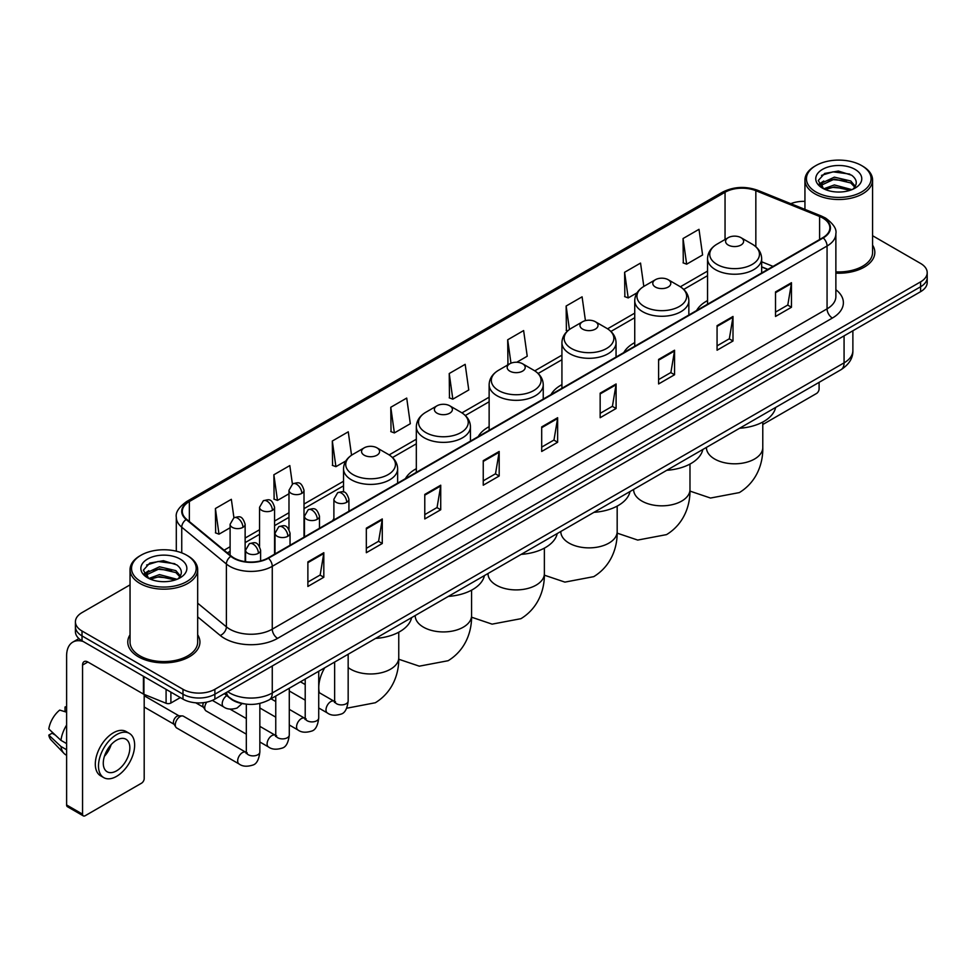 <?xml version="1.0" encoding="UTF-8"?>
<svg xmlns="http://www.w3.org/2000/svg" width="976" height="976" viewBox="0 0 976 976"><rect width="100%" height="100%" fill="white"/><g stroke="black" fill="none" stroke-linecap="round" stroke-linejoin="round"><path stroke-width="1.46" d="M333.89 518.659A39.833 22.997 0 0 0 332.584 520.708M416.325 468.7A39.833 22.997 0 0 0 405.394 478.667M489.135 426.671A39.833 22.997 0 0 0 478.191 436.638M561.932 384.629A39.833 22.997 0 0 0 551.001 394.609M634.742 342.6A39.833 22.997 0 0 0 623.798 352.568M707.551 300.571A39.833 22.997 0 0 0 696.608 310.539M767.746 269.461L761.658 266.997M244.683 703.928A22.546 13.017 180 0 1 230.421 698.596L224.395 693.619M130.04 584.868L82.021 612.599A22.546 13.017 0 0 0 75.42 621.797L75.42 631.618A22.546 13.017 0 0 0 82.021 640.817L182.988 699.121A22.546 13.017 0 0 0 214.879 699.121L920.6 291.678A22.546 13.017 0 0 0 927.2 282.467L927.2 277.562A22.546 13.017 0 0 1 920.6 286.761A22.546 13.017 0 0 0 927.2 277.562L927.2 272.646A22.546 13.017 0 0 0 920.6 263.447L872.581 235.716M75.42 621.797A22.546 13.017 0 0 0 82.021 631.008L182.988 689.3A22.546 13.017 0 0 0 214.879 689.3L214.879 694.204L920.6 286.761L214.879 694.204A22.546 13.017 0 0 1 182.988 694.204A22.546 13.017 0 0 0 214.879 694.204L214.879 699.121M82.021 631.008L82.021 635.913L182.988 694.204L82.021 635.913A22.546 13.017 0 0 1 75.42 626.714A22.546 13.017 0 0 0 82.021 635.913L82.021 640.817M130.04 634.803A36.075 20.825 0 0 0 127.783 642.049A36.075 20.825 0 0 0 138.348 656.775A36.075 20.825 0 0 0 177.669 661.289A36.075 20.825 0 0 0 199.934 642.049A36.075 20.825 0 0 0 197.677 634.803A36.075 20.825 0 0 1 199.934 642.049A36.075 20.825 0 0 1 177.669 661.289A36.075 20.825 0 0 1 138.348 656.775A36.075 20.825 0 0 1 127.783 642.049A36.075 20.825 0 0 1 130.04 634.803M822.817 218.038A24.046 13.884 180 0 1 829.856 227.859A24.046 13.884 180 0 1 822.817 237.668L268.022 557.979A24.046 13.884 180 0 1 231.312 556.125L186.66 519.317A24.046 13.884 180 0 1 182.317 511.351A24.046 13.884 180 0 1 189.356 501.53L725.046 192.26A24.046 13.884 180 0 1 755.839 190.698L819.608 216.477A24.046 13.884 180 0 1 822.817 218.038M823.244 217.794A24.656 14.237 0 0 0 819.95 216.196L756.193 190.418A24.656 14.237 0 0 0 724.619 192.016L188.929 501.286A24.656 14.237 0 0 0 186.172 519.513L230.824 556.332A24.656 14.237 0 0 0 268.437 558.223L823.244 237.912A24.656 14.237 0 0 0 823.244 217.794M307.879 561.908L307.879 586.454L323.812 577.255L323.812 552.709L307.879 561.908M307.879 582.099L320.152 575.01L323.751 553.526A6.015 3.477 -120 0 0 323.812 552.709M320.043 575.071L323.812 577.255M366.329 528.162L366.329 552.709L382.275 543.498L382.275 518.951L366.329 528.162M366.329 548.353L378.603 541.265L382.202 519.769A6.015 3.477 -120 0 0 382.275 518.951M378.505 541.326L382.275 543.498M424.78 494.417L424.78 518.951L440.725 509.753L440.725 485.206L424.78 494.417M424.78 514.608L437.065 507.508L440.664 486.024A6.015 3.477 -120 0 0 440.725 485.206M436.955 507.581L440.725 509.753M483.242 460.66L483.242 485.206L499.187 476.007L499.187 451.461L483.242 460.66M483.242 480.851L495.515 473.763L499.114 452.278A6.015 3.477 -120 0 0 499.187 451.461M495.418 473.824L499.187 476.007M775.517 291.922L775.517 316.468L791.463 307.257L791.463 282.711L775.517 291.922M775.517 312.113L787.803 305.012L791.402 283.528A6.015 3.477 -120 0 0 791.463 282.711M787.693 305.085L791.463 307.257M717.067 325.667L717.067 350.213L733 341.002L733 316.468L717.067 325.667M717.067 345.858L729.34 338.77L732.939 317.273A6.015 3.477 -120 0 0 733 316.468M729.231 338.831L733 341.002M658.605 359.412L658.605 383.958L674.55 374.76L674.55 350.213L658.605 359.412M658.605 379.603L670.89 372.515L674.489 351.031A6.015 3.477 -120 0 0 674.55 350.213M670.78 372.576L674.55 374.76M600.155 393.169L600.155 417.716L616.1 408.505L616.1 383.958L600.155 393.169M600.155 413.36L612.428 406.26L616.027 384.776A6.015 3.477 -120 0 0 616.1 383.958M612.318 406.333L616.1 408.505M541.692 426.915L541.692 451.461L557.638 442.25L557.638 417.704L541.692 426.915M541.692 447.106L553.978 440.017L557.577 418.521A6.015 3.477 -120 0 0 557.638 417.704M553.868 440.078L557.638 442.25M835.871 273.158A36.075 20.825 0 0 0 874.838 252.406A36.075 20.825 0 0 0 872.581 245.147A36.075 20.825 0 0 1 874.838 252.406A36.075 20.825 0 0 1 835.871 273.158M214.879 689.3L920.6 281.857A22.546 13.017 0 0 0 927.2 272.646M804.944 201.361A22.546 13.017 0 0 0 790.792 203.679M351.543 455.219L348.261 431.819L332.316 441.03L332.572 465.418M292.397 484.011L289.811 465.576L273.866 474.775L274.122 499.175M233.935 517.744L231.349 499.322L215.403 508.52L215.659 532.92M516.768 362.255L527.223 356.216L523.624 330.571L507.691 339.782L507.947 364.182M585.429 320.64L582.086 296.826L566.141 306.025L566.397 330.425M643.818 286.407L640.537 263.081L624.603 272.28L624.86 296.68M683.054 238.534L686.653 264.179L702.598 254.968L698.999 229.323L683.054 238.534L683.31 262.934M390.778 407.273L394.377 432.929L410.31 423.718L406.711 398.074L390.778 407.273L391.034 431.673M449.228 373.527L452.827 399.172L468.773 389.973L465.174 364.329L449.228 373.527L449.485 397.927M452.827 399.172L449.228 397.83M508.655 364.438L507.691 364.085M507.691 339.782L510.973 363.206M567.654 330.901L566.141 330.327M566.141 306.025L569.435 329.473M624.603 272.28L628.202 297.924L637.072 292.8M628.202 297.924L624.603 296.582M686.653 264.179L683.054 262.837M394.377 432.929L390.778 431.575M332.316 441.03L335.915 466.674L345.846 460.94M335.915 466.674L332.316 465.332M273.866 474.775L277.465 500.42L288.981 493.771M277.465 500.42L273.866 499.078M215.403 508.52L219.002 534.177L230.104 527.76M219.002 534.177L215.403 532.823M762.781 424.511L816.436 393.535A3.758 2.172 120 0 0 819.096 388.936L819.096 382.36M815.912 191.955A32.318 18.654 0 0 0 861.613 191.955A32.318 18.654 0 0 0 861.613 165.566L862.674 166.188A33.818 19.52 0 0 1 872.581 179.987A33.818 19.52 0 0 1 851.706 198.03A33.818 19.52 0 0 1 814.85 193.797A33.818 19.52 0 0 1 804.944 179.987A33.818 19.52 0 0 1 814.85 166.188L815.912 165.566A32.318 18.654 0 0 0 815.912 191.955M835.871 271.853A33.818 19.52 0 0 0 872.581 252.406L872.581 179.987M823.72 188.807L834.358 184.94L851.938 189.649M825.33 189.539L834.358 186.892L850.108 190.308M823.427 188.661L821.768 185.013L822.353 182.793L834.358 177.156L850.767 180.987L855.269 186.318M821.816 187.587L821.768 185.013M821.89 185.989L822.353 184.732L834.358 179.096L850.767 182.939L854.756 187.124M852.646 189.344A16.982 9.809 0 0 0 853.378 188.697C857.709 183.976 857.135 179.486 851.658 175.229L838.372 171.044L824.671 173.435L818.303 180.487L822.426 188.039M855.025 169.373A22.997 13.274 0 0 0 822.548 169.348A22.997 13.274 0 0 0 822.402 188.1A22.997 13.274 0 0 0 822.5 188.148A22.997 13.274 0 0 0 855.122 188.1A22.997 13.274 0 0 0 855.025 169.373M854.817 188.27L856.477 187.136M862.674 166.188L861.613 165.566A32.318 18.654 0 0 0 815.912 165.566M821.511 175.375L833.028 171.837L849.754 174.07M819.303 184.854L822.439 182.634M827.624 180.609L833.028 179.633L846.558 180.792M827.624 188.405L833.028 187.416L846.558 188.588M818.949 184.232L823.744 181.011M728.218 245.037A9.016 5.209 0 0 0 740.979 245.037A9.016 5.209 0 0 0 740.979 237.668L752.179 244.134A24.851 14.347 0 0 1 752.179 264.435A24.851 14.347 0 0 1 717.031 264.435A24.851 14.347 0 0 1 717.031 244.134C710.906 247.77 707.746 252.601 707.551 258.628A27.06 15.616 0 0 0 715.469 269.669A27.06 15.616 0 0 0 744.956 273.048A27.06 15.616 0 0 0 761.658 258.628C761.451 252.601 758.291 247.77 752.179 244.134L740.979 237.668A9.016 5.209 0 0 0 728.218 237.668A9.016 5.209 0 0 0 728.218 245.037M739.564 428.269A41.334 23.863 0 0 0 775.639 407.443M655.421 287.066A9.016 5.209 0 0 0 668.17 287.066A9.016 5.209 0 0 0 668.17 279.709L679.369 286.175A24.851 14.347 0 0 1 679.369 306.464A24.851 14.347 0 0 1 644.221 306.464A24.851 14.347 0 0 1 644.221 286.175C638.097 289.811 634.937 294.63 634.742 300.657A27.06 15.616 0 0 0 642.672 311.698A27.06 15.616 0 0 0 672.147 315.089A27.06 15.616 0 0 0 688.849 300.657C688.653 294.63 685.494 289.811 679.369 286.175L668.17 279.709A9.016 5.209 0 0 0 655.421 279.709A9.016 5.209 0 0 0 655.421 287.066M666.767 470.298A41.334 23.863 0 0 0 702.83 449.485M582.611 329.107A9.016 5.209 0 0 0 595.372 329.107A9.016 5.209 0 0 0 595.372 321.738L606.572 328.204A24.851 14.347 0 0 1 606.572 348.493A24.851 14.347 0 0 1 571.424 348.493A24.851 14.347 0 0 1 571.424 328.204C565.299 331.84 562.139 336.671 561.932 342.686A27.06 15.616 0 0 0 569.862 353.739A27.06 15.616 0 0 0 599.349 357.118A27.06 15.616 0 0 0 616.051 342.686C615.844 336.671 612.684 331.84 606.572 328.204L595.372 321.738A9.016 5.209 0 0 0 582.611 321.738A9.016 5.209 0 0 0 582.611 329.107M593.957 512.339A41.334 23.863 0 0 0 630.032 491.514M509.814 371.136A9.016 5.209 0 0 0 522.563 371.136A9.016 5.209 0 0 0 522.563 363.767L533.762 370.233A24.851 14.347 0 0 1 533.762 390.534A24.851 14.347 0 0 1 498.614 390.534A24.851 14.347 0 0 1 498.614 370.233C492.49 373.869 489.33 378.7 489.135 384.727A27.06 15.616 0 0 0 497.052 395.768A27.06 15.616 0 0 0 526.54 399.147A27.06 15.616 0 0 0 543.242 384.727C543.046 378.7 539.887 373.869 533.762 370.233L522.563 363.767A9.016 5.209 0 0 0 509.814 363.767A9.016 5.209 0 0 0 509.814 371.136M521.16 554.368A41.334 23.863 0 0 0 557.223 533.543M437.004 413.165A9.016 5.209 0 0 0 449.765 413.165A9.016 5.209 0 0 0 449.765 405.809L460.965 412.275A24.851 14.347 0 0 1 460.965 432.563A24.851 14.347 0 0 1 425.804 432.563A24.851 14.347 0 0 1 425.804 412.275C419.692 415.91 416.532 420.729 416.325 426.756A27.06 15.616 0 0 0 424.255 437.797A27.06 15.616 0 0 0 453.742 441.189A27.06 15.616 0 0 0 470.444 426.756C470.237 420.729 467.077 415.91 460.965 412.275L449.765 405.809A9.016 5.209 0 0 0 437.004 405.809A9.016 5.209 0 0 0 437.004 413.165M448.35 596.397A41.334 23.863 0 0 0 484.425 575.584M364.207 455.206A9.016 5.209 0 0 0 376.956 455.206A9.016 5.209 0 0 0 376.956 447.838L388.155 454.304A24.851 14.347 0 0 1 388.155 474.592A24.851 14.347 0 0 1 353.007 474.592A24.851 14.347 0 0 1 353.007 454.304C346.883 457.939 343.723 462.77 343.528 468.785A27.06 15.616 0 0 0 351.445 479.838A27.06 15.616 0 0 0 380.933 483.218A27.06 15.616 0 0 0 397.635 468.785C397.439 462.77 394.28 457.939 388.155 454.304L376.956 447.838A9.016 5.209 0 0 0 364.207 447.838A9.016 5.209 0 0 0 364.207 455.206M375.553 638.438A41.334 23.863 0 0 0 411.616 617.613M246.318 734.159L206.131 710.955A6.759 3.904 -60 0 1 205.277 710.125A6.759 3.904 -60 0 1 204.728 707.868A6.759 3.904 -60 0 1 206.802 702.11M205.277 710.125L203.264 706.892A4.88 2.818 -60 0 1 202.862 705.258A4.88 2.818 -60 0 1 203.459 702.659M175.29 724.863A6.759 3.904 -60 0 1 180.072 716.579A6.759 3.904 -60 0 1 182.305 715.92A6.759 3.904 -60 0 1 183.451 716.238L245.842 752.264A6.759 3.904 -60 0 0 242.756 752.435A6.759 3.904 -60 0 0 242.451 752.594A6.759 3.904 -60 0 0 238.034 758.559A6.759 3.904 -60 0 0 239.071 763.976L176.68 727.962A6.759 3.904 -60 0 1 175.839 727.12A6.759 3.904 -60 0 1 175.29 724.863M175.839 727.12L173.826 723.887A4.88 2.818 -60 0 1 173.423 722.252A4.88 2.818 -60 0 1 176.876 716.274A4.88 2.818 -60 0 1 178.498 715.798L182.305 715.92M170.898 692.13L170.898 703.025L180.328 697.584M83.143 641.476A30.061 17.361 -120 0 0 72.834 642.098A30.061 17.361 -120 0 0 66.612 655.86L66.612 804.968L82.557 814.167L82.557 665.059A7.515 4.343 60 0 1 84.107 661.618A7.515 4.343 60 0 1 87.864 661.996L143.435 694.07L143.435 676.283M82.557 814.167A3.758 2.172 120 0 0 83.326 815.887L67.393 806.688A3.758 2.172 -60 0 1 66.612 804.968M83.326 815.887A3.758 2.172 120 0 0 85.205 815.704L141.544 783.179A3.758 2.172 120 0 0 144.192 778.58L144.192 694.424M170.898 703.025A3.758 2.172 180 0 1 166.091 703.269L143.936 694.314A3.758 2.172 180 0 1 143.435 694.07M116.559 770.845A18.788 10.846 120 0 0 128.832 754.289A18.788 10.846 120 0 0 125.953 739.235A18.788 10.846 120 0 0 116.559 740.174A18.788 10.846 120 0 0 104.286 756.729A18.788 10.846 120 0 0 107.165 771.784A18.788 10.846 120 0 0 116.559 770.845M104.42 756.29A18.788 10.846 120 0 0 111.166 744.603M66.612 707.502L65.014 707.027L65.014 710.796L66.612 711.724M129.344 733.379L126.148 731.536A25.547 14.75 120 0 0 113.375 732.805A25.547 14.75 120 0 0 96.685 755.326A25.547 14.75 120 0 0 100.601 775.798L103.785 777.64A25.547 14.75 120 0 0 116.559 776.371A25.547 14.75 120 0 0 133.261 753.862A25.547 14.75 120 0 0 129.344 733.379A25.547 14.75 120 0 0 116.559 734.647A25.547 14.75 120 0 0 99.869 757.169A25.547 14.75 120 0 0 103.785 777.64M66.612 725.07A24.803 14.323 120 0 0 60.963 740.357L48.8 728.974A19.544 11.285 120 0 1 59.707 710.089L66.612 712.187M66.612 743.614L60.963 740.357M55.376 735.135L52.07 733.22L48.8 735.111L60.963 746.494L66.612 749.751M60.963 746.494A24.803 14.323 120 0 0 64.026 753.423A24.803 14.323 120 0 0 65.904 754.899L66.612 755.302M66.612 706.575A19.544 11.285 120 0 0 65.014 707.027M48.8 735.111A19.544 11.285 120 0 0 51.106 739.979L64.026 753.423M141.008 581.611A32.318 18.654 0 0 0 186.709 581.611A32.318 18.654 0 0 0 186.709 555.222L187.77 555.832A33.818 19.52 0 0 1 197.677 569.642A33.818 19.52 0 0 1 176.802 587.686A33.818 19.52 0 0 1 139.946 583.453A33.818 19.52 0 0 1 130.04 569.642A33.818 19.52 0 0 1 139.946 555.832L141.008 555.222A32.318 18.654 0 0 0 141.008 581.611M130.04 569.642L130.04 642.049A33.818 19.52 0 0 0 139.946 655.86A33.818 19.52 0 0 0 176.802 660.093A33.818 19.52 0 0 0 197.677 642.049L197.677 569.642M148.828 578.463L159.466 574.596L177.034 579.293M150.438 579.195L159.466 576.548L175.216 579.964M148.535 578.317L146.876 574.657L147.449 572.436L159.466 566.8L175.875 570.643L180.377 575.962M146.925 577.243L146.876 574.657M146.986 575.633L147.449 574.388L159.466 568.752L175.875 572.583L179.865 576.779M177.754 579A16.982 9.809 0 0 0 178.474 578.353C182.805 573.632 182.231 569.13 176.754 564.872L163.468 560.7L149.767 563.079L143.399 570.143L147.535 577.694M180.121 559.028A22.997 13.274 0 0 0 147.644 558.992A22.997 13.274 0 0 0 147.498 577.743A22.997 13.274 0 0 0 147.596 577.804A22.997 13.274 0 0 0 180.218 577.743A22.997 13.274 0 0 0 180.121 559.028M179.913 577.914L181.573 576.792M187.77 555.832L186.709 555.222A32.318 18.654 0 0 0 141.008 555.222M146.62 565.019L158.124 561.481L174.863 563.713M144.399 574.51L147.535 572.278M152.732 570.252L158.124 569.276L171.666 570.435M152.732 578.048L158.124 577.072L171.666 578.231M144.045 573.876L148.84 570.655M227.737 691.691A30.061 17.361 0 0 0 229.75 692.984A30.061 17.361 0 0 0 272.267 692.984L844.069 362.852A30.061 17.361 0 0 0 852.878 350.579C853.097 358.046 849.12 364.426 840.958 369.733L269.156 699.865A15.03 8.674 60 0 0 272.267 692.984L272.267 665.986M844.069 335.854L844.069 362.852A15.03 8.674 60 0 1 840.958 369.733M226.517 692.399A15.03 10.053 129.5 0 0 229.14 697.279L224.578 693.521M920.6 291.678L920.6 281.857M182.988 699.121L182.988 689.3M835.871 289.701A37.576 21.692 180 0 1 832.382 318.054L277.587 638.365A7.515 4.343 60 0 1 272.267 629.166L827.062 308.855A30.061 17.361 0 0 0 835.871 296.582L835.871 233.74A30.061 17.361 180 0 1 827.062 246.013A7.515 4.343 -120 0 0 823.244 237.912M277.587 638.365A37.576 21.692 180 0 1 224.443 638.365A37.576 21.692 180 0 1 220.234 635.474L197.677 616.881M230.824 556.332A7.515 5.026 129.5 0 0 226.383 564.006L226.383 626.848A30.061 17.361 0 0 0 229.75 629.166A30.061 17.361 0 0 0 272.267 629.166L272.267 566.324A30.061 17.361 180 0 1 226.383 564.006L181.743 527.199A30.061 17.361 180 0 1 176.302 517.243L176.302 551.196M835.871 233.74C836.871 229.055 833.419 223.809 825.513 218.026L821.56 216.111A7.515 3.514 112 0 0 819.95 216.196M821.56 216.111L757.791 190.332C745.347 185.928 733.537 186.575 722.35 192.26A7.515 4.343 60 0 1 724.619 192.016M188.929 501.286A7.515 4.343 -120 0 0 186.66 501.53C178.864 507.142 175.412 512.376 176.302 517.243M186.172 519.513A7.515 5.026 129.5 0 0 181.743 527.199L181.743 552.867M757.791 190.332A7.515 3.514 112 0 0 756.193 190.418M268.437 558.223A7.515 4.343 60 0 1 272.267 566.324L827.062 246.013L827.062 308.855A7.515 4.343 60 0 0 832.382 318.054M197.677 603.18L226.383 626.848A7.515 5.026 -50.5 0 1 220.234 635.474M189.356 501.53L189.356 521.538M819.608 216.477L819.608 239.523M755.839 190.698L755.839 246.745M773.065 266.399L761.658 261.775M725.046 192.26L725.046 239.51M707.551 271.084L680.37 286.773M634.742 313.125L607.56 328.814M561.932 355.154L534.763 370.843M489.135 397.183L461.953 412.872M416.325 439.224L389.156 454.914M343.528 481.253L304.012 504.067M288.981 512.742L274.573 521.062M259.543 529.736L245.135 538.057M230.104 546.731L224.114 550.196M541.692 427.695L557.577 418.521M600.155 393.938L616.027 384.776M658.605 360.193L674.489 351.031M717.067 326.448L732.939 317.273M775.517 292.69L791.402 283.528M483.242 461.441L499.114 452.278M424.78 495.186L440.664 486.024M366.329 528.943L382.202 519.769M307.879 562.688L323.751 553.526M762.781 422.035L762.781 447.533A28.182 16.275 180 0 1 754.533 459.037A28.182 16.275 180 0 1 714.676 459.037A28.182 16.275 180 0 1 706.417 447.533L706.478 448.631M689.983 464.076L689.983 489.562A28.182 16.275 180 0 1 681.724 501.066A28.182 16.275 180 0 1 641.866 501.066A28.182 16.275 180 0 1 633.619 489.562L633.68 490.672M617.174 506.105L617.174 531.603A28.182 16.275 180 0 1 608.926 543.107A28.182 16.275 180 0 1 569.069 543.107A28.182 16.275 180 0 1 560.81 531.603L560.871 532.701M544.376 548.134L544.376 573.632A28.182 16.275 180 0 1 536.117 585.136A28.182 16.275 180 0 1 496.259 585.136A28.182 16.275 180 0 1 488 573.632L488.073 574.73M471.567 590.163L471.567 615.661A28.182 16.275 180 0 1 463.307 627.165A28.182 16.275 180 0 1 423.462 627.165A28.182 16.275 180 0 1 415.203 615.661L415.264 616.771M398.757 632.204L398.757 657.702A28.182 16.275 180 0 1 390.51 669.207A28.182 16.275 180 0 1 350.652 669.207A28.182 16.275 180 0 1 348.164 667.56M319.323 692.704A28.182 16.275 -60 0 1 324.715 667.791M346.724 502.298A7.515 4.343 0 0 0 348.92 499.224C345.87 489.586 342.905 491.514 337.647 492.721A7.515 4.343 60 0 1 341.405 493.087A7.515 4.343 -120 0 1 346.724 502.298A7.515 4.343 0 0 1 336.086 502.298A7.515 4.343 0 0 1 333.89 499.224L337.647 492.721M318.725 707.978L327.399 712.98A6.759 3.904 -60 0 1 326.362 707.563A6.759 3.904 -60 0 1 330.779 701.598A6.759 3.904 -60 0 1 331.084 701.439A6.759 3.904 -60 0 1 334.158 701.268L318.725 692.362M335.024 701.951L334.426 702.452L334.646 700.988A6.759 3.904 -0 0 0 336.622 703.757A6.759 3.904 -0 0 0 345.882 703.916A6.759 3.904 -0 0 0 348.164 700.988C347.236 708.844 344.809 713.236 340.868 714.151C335.219 715.872 330.73 715.481 327.399 712.98M317.285 519.293A7.515 4.343 0 0 0 319.481 516.231C316.431 506.581 313.467 508.508 308.209 509.716A7.515 4.343 60 0 1 311.966 510.094A7.515 4.343 -120 0 1 317.285 519.293A7.515 4.343 0 0 1 306.647 519.293A7.515 4.343 0 0 1 304.451 516.231L308.209 509.716M289.286 724.973L297.961 729.987A6.759 3.904 -60 0 1 296.924 724.558A6.759 3.904 -60 0 1 301.34 718.604A6.759 3.904 -60 0 1 301.633 718.434A6.759 3.904 -60 0 1 304.719 718.263L289.286 709.357M305.586 718.946L304.988 719.446L305.207 717.982A6.759 3.904 -0 0 0 307.184 720.752A6.759 3.904 -0 0 0 316.444 720.922A6.759 3.904 -0 0 0 318.725 717.982C317.798 725.839 315.37 730.231 311.429 731.146C305.781 732.866 301.291 732.476 297.961 729.987M287.835 536.288A7.515 4.343 0 0 0 290.043 533.225C286.993 523.587 284.028 525.503 278.77 526.711A7.515 4.343 60 0 1 282.528 527.089A7.515 4.343 -120 0 1 287.835 536.288A7.515 4.343 0 0 1 277.208 536.288A7.515 4.343 0 0 1 275.012 533.225L278.77 526.711M259.848 741.98L268.51 746.982A6.759 3.904 -60 0 1 267.473 741.553A6.759 3.904 -60 0 1 271.901 735.599A6.759 3.904 -60 0 1 272.194 735.44A6.759 3.904 -60 0 1 275.281 735.257L259.848 726.351M276.147 735.941L275.549 736.441L275.757 734.989A6.759 3.904 -0 0 0 277.745 737.746A6.759 3.904 -0 0 0 286.993 737.917A6.759 3.904 -0 0 0 289.286 734.989C288.359 742.834 285.931 747.226 281.991 748.141C276.342 749.861 271.853 749.47 268.51 746.982M258.396 553.294A7.515 4.343 0 0 0 260.604 550.22C257.554 540.582 254.59 542.497 249.331 543.717A7.515 4.343 60 0 1 253.089 544.083A7.515 4.343 -120 0 1 258.396 553.294A7.515 4.343 0 0 1 247.77 553.294A7.515 4.343 0 0 1 245.574 550.22L249.331 543.717M246.708 752.947L246.098 753.448L246.318 751.984A6.759 3.904 -0 0 0 248.307 754.741A6.759 3.904 -0 0 0 257.554 754.912A6.759 3.904 -0 0 0 259.848 751.984C258.921 759.84 256.493 764.22 252.552 765.147C246.904 766.868 242.402 766.477 239.071 763.976M301.816 493.368A7.515 4.343 0 0 0 304.012 490.306C300.962 480.656 297.997 482.583 292.739 483.791A7.515 4.343 60 0 1 296.497 484.169A7.515 4.343 -120 0 1 301.816 493.368A7.515 4.343 0 0 1 291.19 493.368A7.515 4.343 0 0 1 288.981 490.306L292.739 483.791M272.377 510.363A7.515 4.343 0 0 0 274.573 507.3C271.523 497.662 268.559 499.578 263.3 500.786A7.515 4.343 60 0 1 267.058 501.164A7.515 4.343 -120 0 1 272.377 510.363A7.515 4.343 0 0 1 261.751 510.363A7.515 4.343 0 0 1 259.543 507.3L263.3 500.786M242.939 527.357A7.515 4.343 0 0 0 245.135 524.295C242.085 514.657 239.12 516.572 233.862 517.78A7.515 4.343 60 0 1 237.619 518.158A7.515 4.343 -120 0 1 242.939 527.357A7.515 4.343 0 0 1 232.3 527.357A7.515 4.343 0 0 1 230.104 524.295L233.862 517.78M242.097 703.55L237.083 708.039C231.434 709.759 226.944 709.369 223.614 706.88A6.759 3.904 -60 0 1 222.211 703.781A6.759 3.904 -60 0 1 226.798 695.607M82.557 665.059L87.864 661.996M143.936 676.563L143.936 694.314M166.091 703.269L166.091 689.361M269.156 699.865C257.054 705.941 244.964 705.941 232.874 699.865L229.14 697.279M852.878 350.579L852.878 330.766M722.35 192.26L186.66 501.53M707.551 275.659L683.737 289.408M634.742 317.7L610.927 331.437M561.932 359.729L538.13 373.479M489.135 401.758L465.32 415.508M416.325 443.799L392.523 457.537M343.528 485.828L304.012 508.642M288.981 517.317L274.573 525.637M259.543 534.311L245.135 542.632M230.104 551.306L227.384 552.88M767.917 269.364L761.658 266.838M804.944 209.401L804.944 179.987M762.781 447.533C763.159 461.685 757.901 481.229 739.357 492.587L710.516 498.041L689.959 491.099M761.658 272.987L761.658 258.628M707.551 304.219L707.551 258.628M728.218 237.668L717.031 244.134M689.983 489.562C690.361 503.714 685.103 523.258 666.547 534.616L637.706 540.07L617.161 533.14M688.849 315.016L688.849 300.657M634.742 346.26L634.742 300.657M655.421 279.709L644.221 286.175M617.174 531.603C617.552 545.755 612.294 565.299 593.75 576.645L564.909 582.111L544.352 575.169M616.051 357.045L616.051 342.686M561.932 388.289L561.932 342.686M582.611 321.738L571.424 328.204M544.376 573.632C544.754 587.784 539.496 607.328 520.94 618.686L492.099 624.14L471.554 617.198M543.242 399.086L543.242 384.727M489.135 430.318L489.135 384.727M509.814 363.767L498.614 370.233M471.567 615.661C471.945 629.813 466.687 649.357 448.143 660.715L419.302 666.169L398.745 659.239M470.444 441.115L470.444 426.756M416.325 472.36L416.325 426.756M437.004 405.809L425.804 412.275M398.757 657.702C399.147 671.854 393.889 691.398 375.333 702.744L346.651 708.234M397.635 483.144L397.635 468.785M343.528 492.014L343.528 468.785M364.207 447.838L353.007 454.304M335.537 701.805L334.158 701.268M348.164 654.237L348.164 700.988M348.92 511.278L348.92 499.224M305.207 700.17L289.286 690.984M334.646 662.057L334.646 700.988M333.89 519.952L333.89 499.224M305.207 684.554L300.437 681.797M306.098 718.812L304.719 718.263M318.725 671.244L318.725 717.982M319.481 528.272L319.481 516.231M275.757 717.165L259.848 707.978M305.207 679.052L305.207 717.982M304.451 536.946L304.451 516.231M275.757 701.549L270.999 698.792M276.647 735.806L275.281 735.257M289.286 688.239L289.286 734.989M290.043 545.267L290.043 533.225M195.749 702.793L203.508 707.283M275.757 696.047L275.757 734.989M275.012 553.941L275.012 533.225M246.318 718.543L229.994 709.125M247.209 752.801L245.842 752.264M259.848 703.44L259.848 751.984M260.604 560.895L260.604 550.22M144.192 707.027L174.07 724.277M246.318 704.147L246.318 751.984M245.574 561.688L245.574 550.22M144.192 695.754L178.95 715.811M304.012 537.203L304.012 490.306M288.981 529.382L288.981 490.306M274.573 554.197L274.573 507.3M259.543 546.377L259.543 507.3M245.135 561.627L245.135 524.295M223.614 706.88L212.341 700.378M230.104 555.137L230.104 524.295M72.834 642.098L78.922 638.585"/></g></svg>
